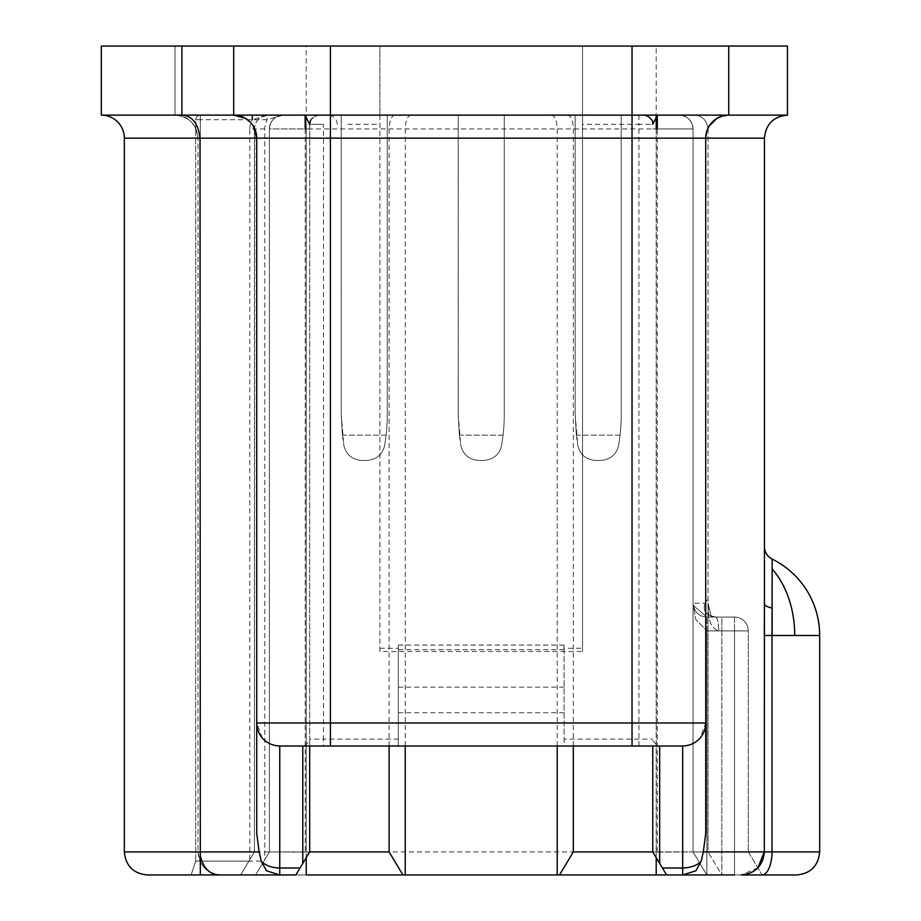 <?xml version="1.0" encoding="UTF-8"?>
<svg xmlns="http://www.w3.org/2000/svg" width="921" height="921" viewBox="0 0 921 921"><rect width="100%" height="100%" fill="white"/><g stroke="black" fill="none" stroke-linecap="round" stroke-linejoin="round"><path stroke-width="0.69" stroke-dasharray="4.61 3.45" d="M342.405 435.173L343.809 445.154C346.02 454.617 352.075 459.729 361.965 460.5C352.075 459.729 346.02 454.617 343.809 445.154L341.231 414.45L342.405 435.173L341.231 414.45L342.405 435.173L386.106 435.173L384.702 445.154C382.583 454.537 376.528 459.648 366.546 460.5L361.965 460.5C352.075 459.729 346.02 454.617 343.809 445.154C346.02 454.617 352.075 459.729 361.965 460.5L366.546 460.5C376.528 459.648 382.583 454.537 384.702 445.154L386.106 435.173A184.2 184.2 0 0 0 387.281 414.45L387.281 115.125L341.231 115.125L341.231 414.45L341.231 115.125L341.231 414.45L341.231 115.125L387.281 115.125L341.231 115.125L387.281 115.125L387.281 414.45A184.2 184.2 0 0 1 386.106 435.173L384.702 445.154C382.583 454.537 376.528 459.648 366.546 460.5L361.965 460.5L366.546 460.5C376.528 459.648 382.583 454.537 384.702 445.154L386.106 435.173A184.2 184.2 0 0 0 387.281 414.45A184.2 184.2 0 0 1 386.106 435.173L342.405 435.173M459.372 435.173L460.776 445.154C462.987 454.617 469.042 459.729 478.932 460.5C469.042 459.729 462.987 454.617 460.776 445.154L458.198 414.45L459.372 435.173L458.198 414.45L459.372 435.173L503.073 435.173L501.669 445.154C499.55 454.537 493.495 459.648 483.513 460.5L478.932 460.5C469.042 459.729 462.987 454.617 460.776 445.154C462.987 454.617 469.042 459.729 478.932 460.5L483.513 460.5C493.495 459.648 499.55 454.537 501.669 445.154L503.073 435.173A184.2 184.2 0 0 0 504.248 414.45L504.248 115.125L458.198 115.125L458.198 414.45L458.198 115.125L458.198 414.45L458.198 115.125L504.248 115.125L458.198 115.125L504.248 115.125L504.248 414.45A184.2 184.2 0 0 1 503.073 435.173L501.669 445.154C499.55 454.537 493.495 459.648 483.513 460.5L478.932 460.5L483.513 460.5C493.495 459.648 499.55 454.537 501.669 445.154L503.073 435.173A184.2 184.2 0 0 0 504.248 414.45A184.2 184.2 0 0 1 503.073 435.173L459.372 435.173M576.339 435.173L577.743 445.154C579.954 454.617 586.009 459.729 595.899 460.5C586.009 459.729 579.954 454.617 577.743 445.154L575.165 414.45L576.339 435.173L575.165 414.45L576.339 435.173L620.04 435.173L618.636 445.154C616.517 454.537 610.462 459.648 600.48 460.5L595.899 460.5C586.009 459.729 579.954 454.617 577.743 445.154C579.954 454.617 586.009 459.729 595.899 460.5L600.48 460.5C610.462 459.648 616.517 454.537 618.636 445.154L620.04 435.173A184.2 184.2 0 0 0 621.215 414.45L621.215 115.125L575.165 115.125L575.165 414.45L575.165 115.125L575.165 414.45L575.165 115.125L621.215 115.125L575.165 115.125L621.215 115.125L621.215 414.45A184.2 184.2 0 0 1 620.04 435.173L618.636 445.154C616.517 454.537 610.462 459.648 600.48 460.5L595.899 460.5L600.48 460.5C610.462 459.648 616.517 454.537 618.636 445.154L620.04 435.173A184.2 184.2 0 0 0 621.215 414.45A184.2 184.2 0 0 1 620.04 435.173L576.339 435.173M101.31 115.125A23.025 23.025 0 0 1 124.335 138.15A23.025 23.025 0 0 0 101.31 115.125L679.238 115.125A13.815 13.815 90 0 1 693.053 128.94L693.053 603.255L693.214 605.373L693.053 603.255L705.175 603.255L693.053 603.255C694.112 611.889 698.717 616.494 706.868 617.07L693.214 605.373L693.053 603.255L693.053 851.925L693.053 128.94L693.053 603.255L695.574 619.188L706.868 630.885L695.574 619.188L693.053 603.255L693.053 851.925L706.868 874.95L706.868 630.885L748.313 630.885L706.868 630.885L706.868 851.925L734.498 851.925L734.498 630.885L734.498 851.925L734.498 630.885L721.834 630.885L721.834 874.95L721.834 630.885L748.313 630.885L734.498 630.885L734.498 851.925L748.313 851.925L748.313 630.885A13.815 13.815 0 0 0 734.498 617.07L715.605 617.07C717.494 617.887 718.53 622.492 718.714 630.885A13.815 3.12 90 0 0 715.605 617.07L706.868 617.07L693.214 605.373L693.053 603.255C694.112 611.889 698.717 616.494 706.868 617.07L734.498 617.07A13.815 13.815 0 0 1 748.313 630.885A13.815 13.815 0 0 0 734.498 617.07A13.815 13.815 0 0 1 748.313 630.885L748.313 851.925L748.313 630.885L748.313 851.925L708.019 851.925L708.019 598.408L708.675 607.446C707.846 620.34 711.185 628.145 718.714 630.885C711.185 628.145 707.846 620.328 708.675 607.446L708.019 603.255L709.515 609.506L708.019 603.255L708.019 851.925L748.313 851.925L762.128 874.95L741.405 874.95L796.665 874.95C810.653 873.58 818.32 865.913 819.69 851.925L819.69 635.49C818.343 600.987 802.49 575.521 772.143 559.07L772.017 635.49L764.303 635.49L764.303 851.925L656.213 851.925L748.313 851.925L762.128 874.95L721.834 874.95L708.019 851.925L721.834 874.95L761.874 874.95C768.033 873.58 771.418 865.913 772.017 851.925L772.017 635.49L794.742 635.49A85.193 60.245 90 0 0 772.143 568.982L772.143 559.07C802.49 575.521 818.343 600.987 819.69 635.49C818.343 600.987 802.49 575.521 772.143 559.07C802.49 575.521 818.343 600.987 819.69 635.49C818.343 600.987 802.49 575.521 772.143 559.07C802.49 575.521 818.343 600.987 819.69 635.49L794.742 635.49A85.193 60.245 -90 0 0 772.143 568.982A85.193 60.245 90 0 1 794.742 635.49L819.69 635.49A85.193 85.193 0 0 0 772.143 559.07A85.193 85.193 0 0 1 819.69 635.49A85.193 85.193 0 0 0 772.143 559.07M721.834 617.07L715.605 617.07L721.834 617.07L721.834 630.885L718.714 630.885L721.834 630.885L721.834 617.07M705.175 603.255C702.401 610.635 705.877 615.24 715.605 617.07C708.825 614.249 713.096 621.71 709.527 609.529C713.096 621.698 708.825 614.261 715.605 617.07C705.877 615.24 702.401 610.635 705.175 603.255L708.019 598.408L705.175 603.255M706.868 874.95L706.868 851.925L693.053 851.925L706.868 874.95L734.498 874.95L706.868 874.95L693.053 851.925L706.868 874.95L666.574 874.95L652.759 851.925L656.213 851.925L656.213 857.681L656.213 852.144L654.094 854.158M298.139 871.162L308.351 854.158L306.233 852.144L269.393 851.925L309.686 851.925L309.686 124.335C310.227 118.74 313.301 115.666 318.896 115.125L283.208 115.125A13.815 13.815 0 0 0 269.393 128.94L269.393 851.925L269.393 128.94L269.393 851.925L255.578 874.95L741.301 874.95L734.498 874.95L734.498 851.925L734.498 874.95M557.205 746.01L557.205 128.94C556.837 120.467 554.926 115.862 551.483 115.125L787.455 115.125M573.323 746.01L573.323 128.94C572.954 120.467 571.043 115.862 567.601 115.125M405.24 746.01L405.24 128.94C405.608 120.467 407.519 115.862 410.962 115.125L306.233 115.125L306.233 46.05L101.31 46.05M389.123 746.01L389.123 128.94C389.491 120.467 391.402 115.862 394.844 115.125M254.795 128.94L254.426 851.925L240.611 874.95L248.9 861.135L200.318 861.135L200.318 119.73L200.318 861.135L263.867 861.135L269.393 851.925L255.578 874.95L191.108 874.95L306.233 874.95L306.233 852.144M248.9 861.135L254.426 851.925L254.426 128.94A13.815 13.815 0 0 1 254.449 128.169L254.426 128.94C255.324 120.467 259.929 115.862 268.241 115.125L200.318 115.125L267.251 115.125L267.251 119.73A18.42 18.42 0 0 0 264.788 128.94L264.788 859.604M195.713 861.135L195.713 119.73A4.605 4.605 0 0 1 200.318 115.125A4.605 4.605 0 0 0 195.713 119.73L195.713 861.135L191.108 874.95L195.713 861.135L200.318 861.135L195.713 861.135M295.871 874.95L255.578 874.95L263.867 861.135M200.318 861.964C205.084 870.46 211.991 874.789 221.04 874.95C207.052 873.58 199.385 865.913 198.015 851.925L124.335 851.925A23.025 23.025 0 0 0 147.36 874.95L200.318 874.95L200.318 861.964L198.015 851.925L198.015 138.15C196.645 124.162 188.978 116.495 174.99 115.125C187.849 115.309 195.528 122.988 198.015 138.15L198.015 851.925L656.213 851.925L656.213 128.94L306.233 128.94L306.233 851.925L306.233 115.125L306.233 128.94L269.393 128.94C270.29 120.467 274.895 115.862 283.208 115.125L267.251 119.73L200.318 119.73L252.285 119.73L268.241 115.125A13.815 13.815 0 0 0 254.449 128.157M757.879 867.881L741.301 874.95L761.874 874.95M256.729 138.15L256.729 722.985L262.358 738.078M245.423 118.325L253.137 125.809M764.43 635.49L764.43 851.925L772.143 851.925L764.43 851.925L764.43 603.589C764.649 605.592 767.216 607.077 772.143 608.033L772.143 851.925A23.025 10.177 90 0 1 761.966 874.95A23.025 10.177 -90 0 0 772.143 851.925L772.143 635.49L764.43 635.49L819.69 635.49L819.69 851.925L819.69 635.49M267.251 115.125L283.208 115.125A13.815 13.815 -90 0 0 269.393 128.94L269.393 851.925L255.578 874.95M279.754 874.95L266.572 870.806M764.303 851.925L819.69 851.925A23.025 23.025 90 0 1 796.665 874.95C810.653 873.58 818.32 865.913 819.69 851.925A23.025 23.025 90 0 1 796.665 874.95M748.313 851.925L762.128 874.95L748.313 851.925M741.405 874.95A23.025 23.025 0 0 0 764.43 851.925C763.06 865.913 755.393 873.58 741.405 874.95M728.741 115.125L717.022 118.337M709.02 126.269L705.716 138.15L705.716 722.985L700.087 738.078M695.873 870.806L682.691 874.95M764.43 546.671L764.43 603.589M657.237 851.925L657.237 128.94L693.053 128.94C692.155 120.467 687.55 115.862 679.238 115.125C687.63 115.942 692.235 120.547 693.053 128.94L693.053 851.925L656.213 852.144M708.019 128.94L708.019 598.408L708.019 128.94C706.96 120.306 702.355 115.701 694.204 115.125L679.238 115.125L694.204 115.125C702.355 115.701 706.96 120.306 708.019 128.94M233.704 115.125L233.704 46.05M787.455 46.05L306.233 46.05M174.99 115.125L174.99 46.05L174.99 115.125C188.978 116.495 196.645 124.162 198.015 138.15L656.213 138.15L656.213 46.05M309.686 851.925L308.351 854.158M309.744 123.345L309.686 739.103L323.501 739.103L323.501 124.335L309.686 124.335L323.501 124.335M652.759 851.925L652.759 746.01M652.759 124.289L652.759 124.335C652.218 118.74 649.144 115.666 643.549 115.125A9.21 9.21 0 0 1 652.759 124.335A9.21 9.21 0 0 0 643.549 115.125L679.238 115.125C687.63 115.942 692.235 120.547 693.053 128.94C692.155 120.467 687.55 115.862 679.238 115.125C687.63 115.942 692.235 120.547 693.053 128.94L656.213 128.94M279.961 746.01L323.501 746.01L323.501 739.103L398.333 739.103L398.333 742.556L398.333 645.068L398.333 746.01L682.484 746.01M398.333 742.556L398.333 746.01L323.501 746.01M318.436 115.137L318.896 115.125C313.301 115.666 310.227 118.74 309.686 124.335L313.727 124.335M318.896 115.125A9.21 9.21 0 0 0 309.686 124.335M282.609 115.137L283.208 115.125C274.815 115.942 270.21 120.547 269.393 128.94C270.21 120.547 274.815 115.942 283.208 115.125L267.643 115.137M309.686 128.94L269.393 128.94C270.21 120.547 274.815 115.942 283.208 115.125L306.233 115.125M410.962 115.125L551.483 115.125M323.501 115.125L379.913 115.125L379.913 651.492L582.533 651.492L582.533 46.05L379.913 46.05L582.533 46.05L582.533 115.125L643.549 115.125M379.913 651.492L379.913 46.05L379.913 115.125L582.533 115.125L582.533 651.492M564.113 742.556L564.113 645.068L564.113 648.257L582.533 648.257M309.686 746.01L309.686 739.103M379.913 648.257L398.333 648.257M564.113 648.257L564.113 739.103L652.759 739.103M304.886 746.01L309.686 740.611M652.759 740.611L657.559 746.01M706.868 630.885L706.868 617.07L706.868 630.885M734.498 630.885L734.498 617.07A13.815 13.815 0 0 1 748.313 630.885A13.815 13.815 0 0 0 734.498 617.07L734.498 630.885M264.788 128.94L254.806 128.94M249.821 859.604L249.821 128.94L254.426 128.94M249.821 128.94A18.42 18.42 0 0 1 252.285 119.73M195.874 119.73L200.318 119.73L195.874 119.73M200.318 861.135L200.318 874.95L200.318 861.135M124.335 138.15L198.015 138.15M221.04 874.95C207.052 873.58 199.385 865.913 198.015 851.925M656.213 874.95L656.213 138.15L764.43 138.15M794.742 635.49L772.143 635.49M819.69 851.925L772.143 851.925L819.69 851.925M305.208 128.94L305.208 851.925M200.318 119.73L200.318 115.125L200.318 119.73M657.237 128.94L652.759 128.94M656.213 115.125L656.213 116.207M347.678 124.335L379.913 124.335M638.944 115.125L638.944 124.335L652.759 124.335M398.333 687.17L564.113 687.17M398.333 649.673L564.113 649.673M398.333 645.114L564.113 645.114M398.333 712.716L564.113 712.716M638.944 746.01L638.944 124.335L582.533 124.335M337.316 124.335C336.775 118.74 333.701 115.666 328.106 115.125M310.676 120.179L315.143 115.931M398.333 645.068L564.113 645.068"/><path stroke-width="1.38" d="M734.498 874.95L666.574 874.95L659.666 863.438L659.666 746.01M652.759 746.01L652.759 851.925L573.323 851.925L559.508 874.95L706.868 874.95M559.508 874.95L557.205 874.95L557.205 746.01M573.323 851.925L573.323 746.01M557.205 874.95L405.24 874.95L405.24 746.01M405.24 874.95L402.938 874.95L389.123 851.925L389.123 746.01M302.779 746.01L302.779 863.438L309.686 851.925L389.123 851.925M306.233 857.681L306.233 874.95L402.938 874.95M298.139 871.162L295.871 874.95L200.318 874.95L255.578 874.95M200.318 856L200.318 874.95L147.36 874.95C133.372 873.58 125.705 865.913 124.335 851.925L124.335 138.15A23.025 23.025 0 0 0 101.31 115.125L101.31 46.05L233.704 46.05L233.704 115.125L181.898 115.125C192.121 115.701 198.165 123.379 200.018 138.15L200.318 856C203.311 867.95 209.447 874.225 218.738 874.835A23.025 23.025 -90 0 0 221.04 874.95L218.738 874.835M762.128 874.95L796.665 874.95L762.128 874.95M761.874 874.95A23.025 10.143 90 0 0 772.017 851.925L819.69 851.925C818.32 865.913 810.653 873.58 796.665 874.95L741.301 874.95C755.266 873.58 762.933 865.913 764.303 851.925L772.017 851.925L772.017 635.49L794.742 635.49A85.193 60.245 -90 0 0 772.143 568.982L772.017 635.49L764.303 635.49L764.43 603.589L764.303 851.925L703.322 851.925L701.031 861.642C696.391 865.728 690.278 867.847 682.691 867.985L662.395 867.985M796.665 874.95C810.653 873.58 818.32 865.913 819.69 851.925L819.69 635.49A85.193 85.193 0 0 0 772.143 559.07A13.815 13.815 180 0 1 764.43 546.671L764.43 138.15C765.8 124.162 773.467 116.495 787.455 115.125C773.467 116.495 765.8 124.162 764.43 138.15L705.716 138.15L705.716 722.985A23.025 23.025 0 0 1 700.087 738.078C695.643 743.074 689.841 745.722 682.691 746.01L279.754 746.01C272.604 745.722 266.802 743.074 262.358 738.078A23.025 23.025 0 0 1 256.729 722.985L256.729 833.401L259.123 851.925L124.335 851.925L124.335 138.15L256.729 138.15L256.729 833.401M233.704 46.05L330.409 46.05L330.409 115.125L233.704 115.125L245.423 118.325M253.137 125.809L256.729 138.15A23.025 23.025 0 0 0 233.704 115.125A23.025 23.025 0 0 1 256.729 138.15L330.409 138.15L330.409 115.125L632.036 115.125L632.036 46.05L330.409 46.05M181.898 46.05L181.898 115.125L101.31 115.125L101.31 46.05M772.143 559.07L772.143 568.982L772.143 559.07C767.216 556.399 764.649 552.266 764.43 546.671C764.649 552.266 767.216 556.399 772.143 559.07A13.815 13.815 0 0 1 764.43 546.671C764.649 552.266 767.216 556.399 772.143 559.07C767.216 556.399 764.649 552.266 764.43 546.671L764.43 603.589C764.649 605.592 767.216 607.077 772.143 608.033L772.143 635.49M764.43 635.49L764.43 546.671M279.754 874.95L266.572 870.806L261.414 861.642C266.054 865.728 272.167 867.847 279.754 867.985L279.754 874.95M717.022 118.337L709.02 126.269M682.691 746.01L682.691 874.95L695.873 870.806L701.031 861.642M764.43 603.589L764.43 138.15C765.8 124.162 773.467 116.495 787.455 115.125L728.741 115.125L728.741 46.05L787.455 46.05L787.455 115.125L787.455 46.05M283.208 115.125L282.62 115.137M262.358 738.078A23.025 23.025 0 0 1 256.729 722.985L330.409 722.985L330.409 138.15L632.036 138.15L632.036 115.125L728.741 115.125A23.025 23.025 0 0 0 705.716 138.15A23.025 23.025 0 0 1 728.741 115.125L728.741 46.05L632.036 46.05M305.208 128.94L305.081 115.125L309.686 124.335M261.414 861.642L259.123 851.925M657.237 128.94L657.364 115.125L652.759 124.335M705.716 833.401L705.716 722.985L705.716 833.401L703.322 851.925M252.285 119.73L252.285 115.125M302.779 863.438L300.05 867.985L279.754 867.985L279.754 746.01M295.871 874.95L300.05 867.985M309.686 851.925L309.686 746.01M652.759 851.925L659.666 863.438M656.213 857.681L656.213 874.95M147.36 874.95C133.372 873.58 125.705 865.913 124.335 851.925M794.742 635.49L819.69 635.49M764.43 138.15C765.8 124.162 773.467 116.495 787.455 115.125M757.879 867.881L764.303 851.925M705.716 138.15L632.036 138.15L632.036 722.985L330.409 722.985L330.409 746.01M656.213 115.125L656.213 128.94M632.036 746.01L632.036 722.985L705.716 722.985A23.025 23.025 0 0 1 700.087 738.078M309.744 123.345L310.676 120.179M315.143 115.931L318.436 115.137M652.759 124.289C654.152 118.291 644.044 114.1 643.549 115.125"/></g></svg>
